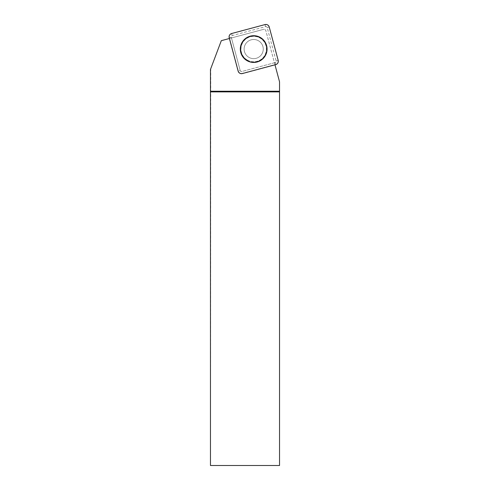 <?xml version="1.0" encoding="UTF-8"?>
<svg xmlns="http://www.w3.org/2000/svg" width="490" height="490" viewBox="0 0 490 490"><rect width="100%" height="100%" fill="white"/><g stroke="black" fill="none" stroke-linecap="round" stroke-linejoin="round"><path stroke-width="0.37" stroke-dasharray="2.45 1.84" d="M258.475 40.78A9.573 9.573 0 0 0 244.118 49.067A9.573 9.573 0 0 0 258.475 57.361A9.573 9.573 0 0 0 258.475 40.78A9.573 9.573 0 0 1 261.985 53.857A9.573 9.573 0 0 1 248.902 57.361A9.573 9.573 0 0 1 245.398 44.284A9.573 9.573 0 0 1 258.475 40.78M275.19 62.567L241.821 71.509A1.335 1.335 0 0 1 240.192 70.566L231.249 37.203A1.335 1.335 0 0 1 232.193 35.568L265.555 26.625A1.335 1.335 0 0 1 267.191 27.569L276.133 60.938A1.335 1.335 0 0 1 275.19 62.567L275.735 64.619M210.461 69.458L221.315 40.67L264.122 29.198L229.608 38.447L238.348 71.056L240.192 70.566L231.452 37.951M210.461 465.5L210.761 68.674M210.461 91.881L279.539 91.881M238.348 71.056A3.246 3.246 0 0 0 242.317 73.353L274.933 64.613L265.684 30.098L264.122 29.198L265.684 30.098L279.539 81.818L279.539 465.5L210.761 465.5M274.437 62.769L241.827 71.509A1.335 1.335 0 0 1 240.192 70.566L238.14 71.117M253.691 58.641A9.573 9.573 0 0 0 261.985 44.284A9.573 9.573 0 0 0 245.398 44.284A9.573 9.573 0 0 0 253.691 58.641A9.573 9.573 0 0 0 261.985 44.284A9.573 9.573 0 0 0 245.398 44.284A9.573 9.573 0 0 0 253.691 58.641A9.573 9.573 0 0 0 261.985 44.284A9.573 9.573 0 0 0 245.398 44.284A9.573 9.573 0 0 0 253.691 58.641M267.191 27.569L269.237 27.024M278.179 60.386L276.133 60.938M232.193 35.568L231.648 33.522M265.01 24.58L265.555 26.625M229.204 37.748L231.249 37.203M247.144 60.411A13.095 13.095 0 0 1 247.144 37.724A13.095 13.095 0 0 1 266.787 49.067A13.095 13.095 0 0 1 247.144 60.411M247.334 60.074A12.709 12.709 0 0 0 266.401 49.067A12.709 12.709 0 0 0 247.334 38.061A12.709 12.709 0 0 0 247.334 60.074M253.691 35.984A13.083 13.083 0 0 0 240.608 49.067A13.083 13.083 0 0 0 253.691 62.15A13.083 13.083 0 0 0 266.774 49.067A13.083 13.083 0 0 0 253.691 35.984M253.691 61.905A12.838 12.838 0 0 1 242.568 42.648A12.838 12.838 0 0 1 264.808 42.648A12.838 12.838 0 0 1 253.691 61.905"/><path stroke-width="0.73" d="M242.372 73.555L275.735 64.619A3.454 3.454 0 0 0 278.179 60.386L269.237 27.024A3.454 3.454 0 0 0 265.01 24.58L231.648 33.522A3.454 3.454 0 0 0 229.204 37.748L238.14 71.117A3.454 3.454 0 0 0 242.372 73.555M260.374 37.491A13.365 13.365 0 0 0 242.115 42.385A13.365 13.365 0 0 0 247.009 60.644A13.365 13.365 0 0 0 265.268 55.75A13.365 13.365 0 0 0 260.374 37.491M274.988 64.821L279.539 81.818L279.539 465.5L210.461 465.5L210.461 69.458L221.315 40.67L229.406 38.502M279.539 91.232L210.461 91.232M279.539 91.881L210.461 91.881M253.691 35.825A13.242 13.242 0 0 0 242.219 55.689A13.242 13.242 0 0 0 265.164 55.689A13.242 13.242 0 0 0 253.691 35.825M231.66 33.516L264.998 24.586C267.081 24.249 268.496 25.064 269.243 27.036L278.173 60.374C278.51 62.457 277.695 63.872 275.723 64.619L242.385 73.555C240.302 73.892 238.887 73.071 238.14 71.099L229.204 37.761C228.867 35.678 229.688 34.263 231.66 33.516"/></g></svg>
